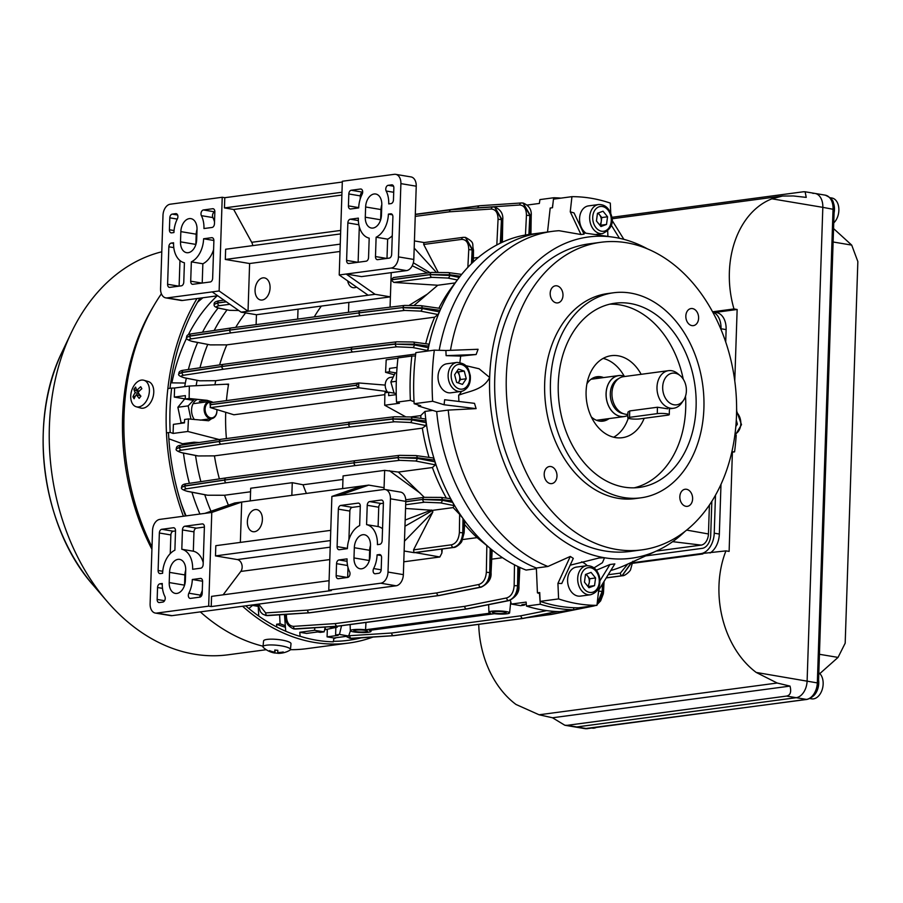 <?xml version="1.0" encoding="UTF-8"?>
<svg xmlns="http://www.w3.org/2000/svg" width="903" height="903" viewBox="0 0 903 903"><rect width="100%" height="100%" fill="white"/><g stroke="black" fill="none" stroke-linecap="round" stroke-linejoin="round"><path stroke-width="1.35" d="M199.969 298.148A206.019 151.851 82.4 0 0 169.99 388.301M168.489 432.605A206.019 151.851 82.4 0 0 185.51 515.952M245.695 605.834A206.019 151.851 82.4 0 0 299.751 636.299M200.308 611.884A208.774 153.894 82.4 0 0 258.134 644.889A208.774 153.894 82.4 0 0 263.044 646.209M290.382 649.686A208.774 153.894 82.4 0 0 306.478 648.693L348.739 643.06A208.774 153.894 82.4 0 0 372.995 637.055M242.58 606.252A208.774 153.894 82.4 0 0 300.394 639.256A208.774 153.894 82.4 0 0 348.739 643.06M161.784 251.79A204.462 150.711 82.4 0 0 71.168 332.925A204.462 150.711 82.4 0 0 106.938 601.195A204.462 150.711 82.4 0 0 180.724 651.074A204.462 150.711 82.4 0 0 228.064 654.799L266.238 649.708M161.4 293.78A208.774 153.894 82.4 0 0 154.706 304.198L152.652 307.663A204.462 150.711 82.4 0 0 151.918 549.272M154.706 304.198A208.774 153.894 82.4 0 0 151.997 547.037M196.989 298.543A208.774 153.894 82.4 0 0 183.399 516.234M333.41 641.311A206.019 151.851 82.4 0 0 348.377 640.317A206.019 151.851 82.4 0 0 361.189 637.845M333.783 638.737A206.019 151.851 82.4 0 0 336.401 637.653M276.747 627.009L276.6 624.233A194.811 143.6 82.4 0 0 285.427 627.269M276.6 624.233L280.065 623.77A194.811 143.6 82.4 0 0 285.303 625.666M258.224 606.353A163.782 120.72 -97.6 0 1 251.215 605.1M258.145 605.586A166.479 122.706 -97.6 0 1 254.68 604.638M170.701 382.838L185.341 383.053A172.405 127.075 -97.6 0 1 186.311 378.222A172.405 127.075 -97.6 0 0 184.697 386.665M188.377 369.508A172.405 127.075 -97.6 0 1 197.655 342.485A172.405 127.075 -97.6 0 0 188.377 369.508M202.543 332.202A172.405 127.075 -97.6 0 1 218.131 307.991A172.405 127.075 -97.6 0 0 202.543 332.202M199.935 514.033A172.405 127.075 -97.6 0 1 191.921 492.237A172.405 127.075 -97.6 0 0 199.935 514.033M189.37 483.331A172.405 127.075 -97.6 0 1 183.467 453.092A172.405 127.075 -97.6 0 0 189.37 483.331M168.861 438.802L182.462 443.745A172.405 127.075 -97.6 0 0 182.575 444.965A172.405 127.075 -97.6 0 1 182.462 443.745L194.01 442.21L199.145 442.515M279.603 614.808L280.065 623.77M258.213 606.026L258.732 616.06M197.464 302.347A166.479 122.706 -97.6 0 1 202.972 297.742M171.886 382.849A172.405 127.075 -97.6 0 1 186.684 338.038M188.388 334.629A172.405 127.075 -97.6 0 1 217.183 295.845M186.074 515.873A172.405 127.075 -97.6 0 1 181.164 503.366M392.771 377.07L390.48 377.375A8.624 6.355 82.4 0 0 389.441 377.635A8.624 6.355 82.4 0 0 385.288 383.989A8.624 6.355 82.4 0 0 387.805 392.376M456.794 371.517A6.897 5.079 -97.6 0 1 459.492 375.704A6.897 5.079 -97.6 0 1 458.589 382.341A6.897 5.079 -97.6 0 1 458.16 382.906M462.708 391.01A14.651 10.802 -97.6 0 1 460.936 391.462L450.834 392.805A14.651 10.802 -97.6 0 1 438.395 380.931A14.651 10.802 -97.6 0 1 445.19 364.202A14.651 10.802 -97.6 0 1 446.962 363.762L457.065 362.408A14.651 10.802 -97.6 0 0 455.293 362.859A14.651 10.802 -97.6 0 0 448.498 379.576A14.651 10.802 -97.6 0 0 460.936 391.462L462.923 390.965C468.476 388.222 470.926 383.053 470.271 375.456C468.465 369.722 468.544 363.627 457.065 362.408M456.918 371.336L458.476 371.878L460.496 379.531L458.205 382.917M466.264 378.763L462.46 384.396L456.636 382.375L454.627 374.722L458.431 369.09L464.255 371.11L466.264 378.763L460.496 379.531M458.476 371.878L464.255 371.11M355.556 630.125A6.897 1.027 -178.1 0 0 353.784 630.757A6.897 1.027 -178.1 0 0 358.186 631.863A6.897 1.027 -178.1 0 0 365.783 631.84A6.897 1.027 -178.1 0 0 367.566 631.22A6.897 1.027 -178.1 0 0 363.164 630.102A6.897 1.027 -178.1 0 0 355.556 630.125M494.144 611.647A6.897 1.027 -178.1 0 0 492.361 612.279A6.897 1.027 -178.1 0 0 496.763 613.385A6.897 1.027 -178.1 0 0 504.371 613.363A6.897 1.027 -178.1 0 0 506.143 612.742A6.897 1.027 -178.1 0 0 501.741 611.624A6.897 1.027 -178.1 0 0 494.144 611.647M368.345 632.269A10.339 1.546 -178.1 0 0 371.009 631.344A10.339 1.546 -178.1 0 0 369.248 630.396L494.381 613.713A10.339 1.546 -178.1 0 0 506.922 613.792A10.339 1.546 -178.1 0 0 509.597 612.866A10.339 1.546 -178.1 0 0 503.039 611.196A10.339 1.546 -178.1 0 0 491.582 611.218A10.339 1.546 -178.1 0 0 488.918 612.178A10.339 1.546 -178.1 0 0 490.679 613.092L365.546 629.775A10.339 1.546 -178.1 0 0 352.994 629.696A10.339 1.546 -178.1 0 0 350.33 630.655A10.339 1.546 -178.1 0 0 356.99 632.314A10.339 1.546 -178.1 0 0 368.345 632.269M573.552 609.796L559.691 611.647A206.877 152.494 -97.6 0 1 543.03 610.067A206.877 152.494 -97.6 0 1 526.438 606.071L540.299 604.231A206.877 152.494 82.4 0 0 556.88 608.216A206.877 152.494 82.4 0 0 573.552 609.796L573.845 607.719M673.807 540.841L673.13 541.653M709.408 505.037L708.449 533.966A10.339 6.818 99.5 0 1 701.179 545.107L656.233 551.101M226.845 384.159L228.47 384.813A162.924 120.088 -97.6 0 1 228.594 384.114L189.337 386.044L174.595 388.008L174.29 397.094L184.686 398.833M173.083 433.44L187.824 431.476L188.456 418.947L184.584 419.466L184.472 422.875L173.387 424.354L173.083 433.44L170.17 432.379A206.877 152.494 -97.6 0 1 171.638 388.087L167.868 388.583M171.638 388.087L174.595 388.008M187.824 431.476L219.226 439.547M170.17 432.379L166.468 432.876M188.456 418.947L208.649 420.753L215.512 416.001M211.065 401.587L207.148 400.345L189.133 398.505L185.262 399.024L193.558 400.413M189.133 398.505L189.337 386.044M185.262 399.024L185.375 395.616L174.29 397.094M314.854 627.754L314.537 630.305L299.796 632.281L306.614 633.421L317.698 631.942L320.26 632.371L324.132 631.852L314.537 630.305M284.468 614.48L285.72 631.231M327.326 629.357L327.078 636.852L333.896 637.992L333.342 641.83A206.877 152.494 -97.6 0 1 300.089 636.254L299.796 632.281M333.896 637.992L348.637 636.028L350.42 630.858M335.848 627.495L335.6 634.944L339.472 634.425L341.537 625.711M325.261 627.066L324.132 631.852M348.637 636.028L339.472 634.425M327.078 636.852L338.162 635.373L335.6 634.944M196.143 385.705A172.405 127.075 -97.6 0 1 197.114 380.366M199.969 367.803A172.405 127.075 -97.6 0 1 207.724 344.461M214.192 330.475A172.405 127.075 -97.6 0 1 227.037 309.876M210.963 511.256A172.405 127.075 -97.6 0 1 204.755 494.72M200.872 481.626A172.405 127.075 -97.6 0 1 195.545 455.473M194.1 443.26A172.405 127.075 -97.6 0 1 194.01 442.21M214.937 384.78A162.924 120.088 -97.6 0 1 215.715 380.705L199.642 380.806L184.539 377.86A2.416 1.58 -78.8 0 0 184.889 377.872L199.642 380.806M384.847 394.645L233.888 414.782L210.512 407.637L209.936 403.257L210.67 402.761L210.501 404.736L355.838 385.355L359.18 387.816L387.161 391.575M226.416 438.565A162.924 120.088 -97.6 0 1 225.716 412.276M226.439 400.605A162.924 120.088 -97.6 0 1 228.47 384.813L226.371 384.215M421.001 418.36A162.924 120.088 -97.6 0 1 420.708 415.606L410.628 416.949M415.673 354.044L215.715 380.705M527.25 205.049L539.373 203.435L539.926 199.597L553.787 197.746L553.584 199.111M553.076 202.622L552.331 207.758M405.582 416.757L384.689 405.233L399.431 403.257L396.519 402.196L410.38 400.356L414.048 401.688M432.672 410.391L424.974 411.418L420.708 415.606M397.952 358.22L386.202 359.789L385.57 372.318L394.035 374.734M396.519 402.196A206.877 152.494 -97.6 0 1 397.986 357.904L411.847 356.053A206.877 152.494 82.4 0 0 410.38 400.356M415.448 355.963L411.847 356.053M385.57 372.318L389.441 371.799L396.665 373.007M384.689 405.233L384.892 392.76L388.764 392.241L396.236 393.494M388.764 392.241L388.651 395.649L396.259 394.634M389.441 371.799L389.554 368.39L397.06 367.397M510.319 600.247L511.403 604.062L526.144 602.098L526.438 606.071M539.497 593.564L540.299 604.231M519.078 567.073A172.405 127.075 -97.6 0 1 517.882 566.508L517.566 585.72L518.92 586.16C519.462 592.108 516.2 596.917 509.134 600.574L467.043 608.972A2.416 1.761 -101.3 0 1 466.558 608.972L508.66 600.574C514.067 598.734 517.227 593.813 518.13 585.821L519.078 567.073A172.405 127.075 -97.6 0 0 526.077 570.064L536.382 568.687M511.403 604.062L520.568 605.665L524.44 605.145L524.462 604.378M524.44 605.145L521.878 604.717L526.291 604.13M560.944 198.129A206.877 152.494 82.4 0 0 553.787 197.746M450.462 350.33A172.405 127.075 -97.6 0 1 552.433 231.349L540.886 232.884A172.405 127.075 -97.6 0 0 439.197 350.296A172.405 127.075 -97.6 0 1 540.886 232.884L529.327 234.43A172.405 127.075 -97.6 0 0 528.898 234.487A172.405 127.075 -97.6 0 0 501.56 242.591L501.966 219.485L494.742 207.069M427.808 351.019A172.405 127.075 -97.6 0 1 428.451 347.711A172.405 127.075 -97.6 0 1 428.778 346.154A172.405 127.075 -97.6 0 1 439.434 311.885A172.405 127.075 -97.6 0 1 440.088 310.361A172.405 127.075 -97.6 0 1 458.329 278.666A172.405 127.075 -97.6 0 1 459.266 277.424A172.405 127.075 -97.6 0 1 460.225 276.194A172.405 127.075 -97.6 0 1 471.456 263.665A172.405 127.075 -97.6 0 1 472.54 262.626A172.405 127.075 -97.6 0 1 500.318 243.178A172.405 127.075 -97.6 0 1 501.56 242.591M517.882 566.508A172.405 127.075 -97.6 0 1 494.788 552.117A172.405 127.075 -97.6 0 1 491.379 549.385A172.405 127.075 -97.6 0 1 490.194 548.392A172.405 127.075 -97.6 0 1 464.007 519.891A172.405 127.075 -97.6 0 1 463.002 518.503A172.405 127.075 -97.6 0 1 452.73 502.384A172.405 127.075 -97.6 0 1 451.861 500.838A172.405 127.075 -97.6 0 1 435.054 461.862A172.405 127.075 -97.6 0 1 434.524 460.146A172.405 127.075 -97.6 0 1 426.239 422.706A172.405 127.075 -97.6 0 1 426.013 421.046L411.892 419.116A2.416 1.603 -82.2 0 0 410.605 416.949L425.211 418.947L426.013 421.046A172.405 127.075 -97.6 0 1 424.974 411.418M570.29 556.44L557.93 583.383L561.756 583.507L573.292 558.37L570.29 556.44L547.907 566.486L536.359 568.021A172.405 127.075 -97.6 0 1 436.691 411.61A172.405 127.075 -97.6 0 0 536.359 568.021L537.432 592.853A196.538 144.864 82.4 0 0 539.791 593.666M404.138 551.011L414.025 552.659L413.551 549.871L432.774 512.136L432.763 510.33L404.962 526.246M413.551 549.871L451.579 544.802C456.184 543.471 458.78 539.373 459.379 532.51L459.65 514.371L453.182 507.599L432.763 510.33L405.549 508.457M486.841 545.581L490.194 548.392L489.753 572.288C489.065 580.313 486.028 585.257 480.644 587.108L438.644 595.529L309.3 612.776L438.644 595.551A2.416 1.761 -101.3 0 1 436.849 592.899L478.861 584.478C483.297 582.954 485.791 578.879 486.345 572.254L486.841 545.581L477.077 537.635L462.573 539.565M477.077 537.635A162.924 120.088 -97.6 0 1 464.571 524.429M442.312 548.979L441.883 553.042L439.851 556.993L415.019 552.557M439.851 556.993L403.776 561.801M405.165 520.038L431.442 510.048M414.387 305.135L437.774 285.246L393.866 282.413L390.965 279.896L390.062 307.167M438.892 308.205A162.924 120.088 -97.6 0 1 451.929 287.177L457.336 279.975L447.944 278.056L431.894 277.345L393.866 282.413M455.112 282.932L437.774 285.246M395.672 174.347L411.023 176.92A10.339 6.818 99.5 0 1 416.238 186.199L400.898 183.625A10.339 6.818 -80.5 0 0 395.672 174.347A10.339 6.818 -80.5 0 0 394.306 174.324L342.339 181.255L339.223 274.963L368.131 295.225L375.061 294.299L390.412 296.873L391.213 272.65L390.976 279.772L393.437 277.548L431.713 272.446A2.416 1.783 -97.6 0 1 432.063 272.446L448.136 272.582A2.416 1.603 -82.3 0 1 448.43 272.582L461.67 274.388M430.065 272.672L413.337 262.784M414.184 248.077L436.115 272.096M424.286 497.327L398.358 472.066L384.655 470.361L384.012 489.494L384.08 487.688L368.729 485.114L338.806 495.51L383.854 489.505A10.339 6.818 -80.5 0 1 385.22 489.528A10.339 6.818 -80.5 0 1 390.435 498.806L388.008 572.062L403.359 574.635L405.786 501.379L390.435 498.806M446.375 498.117A162.924 120.088 -97.6 0 1 432.402 467.528L398.358 472.066M453.182 507.599L454.062 505.59L440.495 502.881L424.444 502.215L405.673 504.721M432.402 467.528L435.393 464.864L415.448 460.993L399.747 460.327L355.68 465.519A2.416 1.704 -96.7 0 1 354.078 462.833L398.144 457.64L417.175 458.397L435.054 461.862L435.393 464.864M187.023 491.209A2.416 1.58 -79 0 0 187.361 491.345C182.508 489.877 180.611 488.546 181.672 487.338L184.81 486.085L224.666 480.08A2.416 1.851 81.4 0 0 226.405 482.755L186.56 488.76C182.846 489.482 183.23 490.352 187.711 491.356L207.667 495.228L224.531 495.25L250.571 491.774M342.959 479.459L303.058 484.776L292.267 482.687L250.684 488.23L250.266 500.905M342.655 488.591L343.072 475.904L384.655 470.361M314.255 316.885A162.924 120.088 -97.6 0 1 321.366 306.072M235.728 327.36A162.924 120.088 -97.6 0 1 245.582 312.912M229.859 304.277L219.406 305.677C215.343 306.399 215.614 307.313 220.208 308.42L229.599 310.339L238.708 310.485M228.403 505.183A162.924 120.088 -97.6 0 1 224.531 495.25M478.353 257.434L473.386 258.089M438.011 272.051L423.688 244.453L423.947 242.58L463.183 237.354A2.416 1.783 82.4 0 0 461.715 239.385L423.688 244.453M181.695 452.674A2.416 1.58 -78.8 0 0 182.045 452.809C177.18 451.308 175.284 449.965 176.367 448.791L179.505 447.527L219.361 441.511A2.416 1.851 81.4 0 0 221.1 444.174L181.255 450.191C177.541 450.913 177.925 451.793 182.395 452.821L198.254 455.959L214.451 455.868A162.924 120.088 -97.6 0 0 219.384 478.895M198.254 455.959L197.102 455.722M429.049 457.392A162.924 120.088 -97.6 0 1 422.333 428.146L214.451 455.868M428.451 347.711L427.379 350.443L412.615 347.508L396.925 346.808L352.859 351.978A2.416 1.704 -96.7 0 1 351.256 349.292L395.322 344.122L414.353 344.912L428.451 347.711M426.193 351.233L427.379 350.443M422.333 428.146L425.99 425.584L410.131 422.457L394.43 421.769L350.364 426.938A2.416 1.704 -96.7 0 1 348.772 424.252L392.839 419.082L411.87 419.861L426.239 422.706L425.99 425.584M399.747 460.327A2.416 1.704 -96.7 0 1 398.144 457.64L417.197 457.731L434.524 460.146L433.327 457.99L415.911 455.563A2.416 1.603 -82.1 0 0 415.628 455.552L399.905 455.349A2.416 1.704 -96.9 0 0 399.577 455.349L355.511 460.643A2.416 1.704 -96.9 0 1 355.838 460.654M229.599 310.339L219.858 308.408A2.416 1.58 -78.4 0 0 220.208 308.42M191.989 341.311A2.416 1.58 -78.9 0 0 192.339 341.447C187.463 339.957 185.566 338.614 186.639 337.429L189.788 336.164L229.633 330.159A2.416 1.851 81.4 0 0 231.382 332.835L191.538 338.839C187.824 339.562 188.208 340.442 192.678 341.458L210.241 344.89L226.811 344.867A162.924 120.088 -97.6 0 0 219.61 364.902M210.241 344.89L192.339 341.447A2.416 1.58 -78.9 0 0 192.678 341.458M425.685 343.727A162.924 120.088 -97.6 0 1 434.682 317.156L226.811 344.867M434.682 317.156L437.978 314.526L420.414 311.095L404.713 310.418L360.647 315.599A2.416 1.704 -96.7 0 1 359.055 312.901L403.122 307.517L422.175 307.833L440.088 310.361L440.664 308.454L420.888 305.654A2.416 1.603 -82 0 0 420.595 305.654L404.883 305.428A2.416 1.704 -96.9 0 0 404.555 305.428A2.416 1.704 -96.9 0 0 403.122 307.517L359.055 312.81A2.416 1.704 -96.9 0 1 360.478 310.722A2.416 1.704 -96.9 0 1 360.816 310.734M458.329 278.666L457.336 279.975M396.925 346.808A2.416 1.704 -96.7 0 1 395.322 344.122L414.387 344.167L428.778 346.154L428.79 344.156L413.089 342A2.416 1.603 -82.2 0 0 412.806 342L397.083 341.808A2.416 1.704 -96.9 0 0 396.756 341.797A2.416 1.704 -96.9 0 0 395.333 343.885L351.267 349.19A2.416 1.704 -96.9 0 1 352.689 347.102A2.416 1.704 -96.9 0 1 353.017 347.102M404.713 310.418A2.416 1.704 -96.7 0 1 403.122 307.72L422.152 308.499L439.434 311.885L437.978 314.526M207.667 495.228L206.437 494.991M303.058 484.776A162.924 120.088 82.4 0 0 306.399 493.422M405.774 501.808L422.785 499.415L442.256 499.585L451.861 500.838L450.168 498.614L440.957 497.406A2.416 1.603 -82.6 0 0 440.675 497.406L424.602 497.327A2.416 1.783 -97.6 0 0 424.252 497.327L405.752 499.788M502.531 557.715L491.717 559.16M414.116 552.681L453.385 547.444C458.995 545.841 462.302 540.897 463.307 532.623L464.165 520.726M486.345 572.254L491.051 572.705C491.593 578.665 488.342 583.473 481.288 587.131L439.185 595.529A2.416 1.761 -101.3 0 1 438.711 595.54L480.802 587.131C486.209 585.291 489.358 580.369 490.25 572.378L491.571 549.588M459.65 514.371L463.002 518.503L462.787 532.533C462.043 540.852 458.882 545.818 453.295 547.432L414.025 552.659M424.444 502.215A2.416 1.783 82.4 0 1 422.773 499.54L442.233 500.285L452.73 502.384L454.062 505.59M390.412 296.873L256.441 314.729L256.113 324.64M298.024 309.187L297.685 319.098M348.829 302.415L348.502 312.325M424.117 242.557L414.421 240.932M292.267 482.687L291.838 495.363M479.854 205.76A2.416 1.795 86.2 0 0 479.538 205.749L521.358 202.961A2.416 1.795 86.2 0 1 521.674 202.972L523.074 203.04L529.847 215.388L528.898 234.487M530.117 234.317L530.411 215.478L523.164 203.062M451.432 209.778A2.416 1.795 86.2 0 0 451.128 209.756L492.948 206.968A2.416 1.795 86.2 0 1 493.264 206.99L494.663 207.058L501.458 219.395L500.318 243.178M472.54 262.626L472.687 249.815L465.508 237.399L463.183 237.354A2.416 1.783 82.4 0 1 463.578 237.354L465.406 237.387L472.167 249.725L471.456 263.665M467.856 267.333L468.759 249.578L473.488 250.052C471.648 243.528 475.61 243.065 465.508 237.399L465.451 237.387M390.965 279.896L430.234 274.659L449.694 275.46L459.266 277.424M460.225 276.194L449.717 274.76L430.234 274.546L390.976 279.772M410.131 422.457A2.416 1.58 -78.8 0 0 411.87 419.861L411.892 419.116L392.85 418.845L348.772 424.15A2.416 1.704 -96.9 0 1 350.206 422.062A2.416 1.704 -96.9 0 1 350.533 422.062M514.157 585.697L517.566 585.72C516.888 593.756 513.863 598.689 508.479 600.551L466.479 608.961A2.416 1.761 -101.3 0 1 464.695 606.342L506.696 597.933C511.132 596.398 513.615 592.323 514.157 585.697L514.496 564.826M551.643 614.401A2.416 1.783 -97.6 0 1 551.564 614.412A2.416 2.416 0 0 0 551.722 614.39A2.416 1.761 -101.3 0 1 551.248 614.401L594.456 605.676M597.097 604.084L602.775 591.228L603.17 582.864M602.391 584.128L602.267 591.149L597.131 603.859M594.084 605.721L551.169 614.39A2.416 1.761 -101.3 0 1 549.713 613.137M606.252 577.864L622.178 575.742L631.976 562.14M631.457 562.377L622.088 575.719L606.274 577.83M226.235 301.737L217.747 302.877L214.192 304.334L217.747 302.99L226.382 301.839M420.414 311.095A2.416 1.58 -78.9 0 0 422.152 308.499L422.175 307.833A2.416 1.603 -82 0 0 420.888 305.654L404.555 305.428L360.478 310.722A2.416 2.416 0 0 0 360.455 310.722A2.416 1.783 -97.6 0 1 360.466 310.722A2.416 1.783 -97.6 0 0 358.976 312.822L358.976 312.912A2.416 1.783 -97.6 0 0 360.647 315.599L231.382 332.835A2.416 1.783 -97.6 0 1 229.712 330.148L358.976 312.912L229.712 330.058L189.799 335.961L186.639 337.429M412.615 347.508A2.416 1.58 -78.8 0 0 414.353 344.912L414.387 344.167A2.416 1.603 -82.2 0 0 413.089 342L396.756 341.797L352.689 347.102A2.416 2.416 0 0 0 352.655 347.102A2.416 1.783 -97.6 0 1 352.678 347.102A2.416 1.783 -97.6 0 0 351.188 349.201L351.188 349.303A2.416 1.783 -97.6 0 0 352.859 351.978L223.583 369.214A2.416 1.783 -97.6 0 1 221.912 366.539L351.188 349.303L221.845 366.437L182 372.329L178.85 373.831L182 372.567L221.845 366.55A2.416 1.851 81.4 0 0 223.583 369.214L183.738 375.23C180.024 375.964 180.408 376.844 184.889 377.872M394.43 421.769A2.416 1.704 -96.7 0 1 392.839 419.082L392.85 418.845A2.416 1.704 -96.9 0 1 394.272 416.757L350.206 422.062A2.416 1.783 -97.6 0 1 350.183 422.062A2.416 1.783 -97.6 0 0 348.705 424.162L348.693 424.263A2.416 1.783 -97.6 0 0 350.364 426.938L221.1 444.174A2.416 1.783 -97.6 0 1 219.429 441.499L348.693 424.263L219.361 441.398L179.516 447.29L176.367 448.791M415.448 460.993A2.416 1.58 -79 0 0 417.175 458.397L417.197 457.731A2.416 1.603 -82.1 0 0 415.911 455.563L399.577 455.349A2.416 1.704 -96.9 0 0 398.155 457.437L353.999 462.833A2.416 1.783 -97.6 0 0 355.68 465.519L226.405 482.755A2.416 1.783 -97.6 0 1 224.734 480.069L353.999 462.833L224.734 479.978L184.822 485.882L181.672 487.338M258.653 604.107L265.674 612.911L307.584 610.135A2.416 1.795 -93.8 0 0 309.221 612.776A2.416 1.592 -80.5 0 0 309.3 612.776L265.911 615.485L309.3 612.787A2.416 1.795 86.2 0 0 309.605 612.81A2.416 1.795 86.2 0 0 309.684 612.798M265.99 615.496L267.785 615.598A2.416 1.795 86.2 0 0 268.101 615.541M286.454 614.356L286.42 616.06C286.748 622.573 289.107 626.005 293.509 626.355L335.419 623.578A2.416 1.795 -93.8 0 0 337.067 626.219A2.416 1.592 -80.5 0 0 337.135 626.208L466.49 608.983L337.067 626.219L293.735 628.917L337.146 626.23A2.416 1.795 86.2 0 0 337.451 626.253A2.416 1.795 86.2 0 0 337.541 626.242M293.836 628.939L295.642 629.041A2.416 1.795 86.2 0 0 295.947 628.985M348.739 635.746L391.688 633.014A2.416 1.795 -93.8 0 0 393.324 635.644A2.416 1.592 -80.5 0 0 393.403 635.644L522.747 618.42L393.403 635.644L350.003 638.353L393.415 635.667A2.416 1.795 86.2 0 0 393.719 635.678A2.416 1.795 86.2 0 0 393.798 635.667M350.093 638.365L351.91 638.466A2.416 1.795 86.2 0 0 352.215 638.41M365.986 622.449L365.546 629.775M385.22 385.096L358.807 382.962L358.66 387.68M359.338 382.928L355.85 385.242L210.512 404.623M523.232 618.42A2.416 1.783 -97.6 0 1 523.153 618.431A2.416 2.416 0 0 0 523.3 618.397A2.416 1.761 -101.3 0 1 522.826 618.408L557.128 611.568M556.891 611.557L522.747 618.397A2.416 1.761 -101.3 0 1 520.963 615.778L546.687 610.62M355.477 460.654A2.416 1.783 -97.6 0 0 354.01 462.742L354.078 462.731A2.416 1.704 -96.9 0 1 355.511 460.643A2.416 1.783 -97.6 0 1 355.489 460.643A2.416 2.416 0 0 0 355.477 460.654L226.213 477.879A2.416 1.783 -97.6 0 1 226.563 477.89M224.666 479.99A2.416 1.851 -98.4 0 1 226.179 477.89A2.416 1.851 -98.4 0 1 226.19 477.89A2.416 2.416 0 0 1 226.213 477.879A2.416 1.783 -97.6 0 0 224.734 479.978L224.666 479.99M350.206 422.062A2.416 2.416 0 0 0 350.172 422.062L220.908 439.298A2.416 1.783 -97.6 0 0 219.429 441.398L219.361 441.398A2.416 1.851 -98.4 0 1 220.874 439.309A2.416 1.851 -98.4 0 1 220.885 439.298A2.416 1.783 -97.6 0 1 221.258 439.298M352.655 347.102L223.391 364.338A2.416 1.783 -97.6 0 0 221.924 366.437L221.845 366.437A2.416 1.851 -98.4 0 1 223.357 364.349A2.416 1.851 -98.4 0 1 223.368 364.338A2.416 1.783 -97.6 0 1 223.752 364.338M360.455 310.722L231.179 327.958A2.416 1.783 -97.6 0 0 229.712 330.058L229.633 330.069A2.416 1.851 -98.4 0 1 231.145 327.97A2.416 1.851 -98.4 0 1 231.168 327.97A2.416 1.783 -97.6 0 1 231.54 327.97M479.459 205.76A2.416 1.783 82.4 0 0 479.38 205.76A2.416 2.416 0 0 1 479.538 205.749A2.416 1.795 86.2 0 0 477.913 207.803L475.384 208.141M451.048 209.767A2.416 1.783 82.4 0 0 450.969 209.778A2.416 2.416 0 0 1 451.128 209.756A2.416 1.795 86.2 0 0 449.491 211.821L415.245 216.381M210.196 407.467L210.501 404.736M389.374 470.644L420.527 493.433M409.522 305.101L427.142 294.254M412.231 265.764L427.412 273.022M404.465 541.168L432.774 512.136M441.883 553.042L441.601 549.069M212.352 402.49A7.935 5.847 82.4 0 0 205.297 407.422A7.935 5.847 82.4 0 0 209.541 417.468A7.935 5.847 82.4 0 0 216.709 412.581A7.935 5.847 82.4 0 0 216.833 409.567M216.878 409.578A8.624 6.355 -97.6 0 1 216.743 412.863A8.624 6.355 -97.6 0 1 211.674 418.608A8.624 6.355 -97.6 0 1 204.338 407.264A8.624 6.355 -97.6 0 1 209.394 401.519A8.624 6.355 -97.6 0 1 212.961 402.399M597.651 213.221A6.897 5.079 -97.6 0 1 599.513 214.767A6.897 5.079 -97.6 0 1 601.037 217.837A6.897 5.079 -97.6 0 1 601.263 221.393A6.897 5.079 -97.6 0 1 599.716 225.016M586.013 233.222A14.651 10.802 -97.6 0 1 580.211 224.26A14.651 10.802 -97.6 0 1 588.508 205.884L598.61 204.541A14.651 10.802 -97.6 0 0 590.314 222.917A14.651 10.802 -97.6 0 0 602.482 233.595L595.291 234.554M598.125 213.052L601.782 217.555L600.743 225.219L600.089 225.468M600.958 226.54L596.431 220.964L597.47 213.289L603.023 211.2L607.55 216.788L606.511 224.452L600.958 226.54M601.782 217.555L607.55 216.788M600.743 225.219L606.511 224.452M356.516 287.075A11.208 7.382 99.5 0 1 354.586 287.696A11.208 7.382 99.5 0 1 353.096 287.673A11.208 7.382 99.5 0 1 347.678 280.878M262.197 300.022A11.208 7.382 99.5 0 1 260.707 299.999A11.208 7.382 99.5 0 1 255.131 288.836A11.208 7.382 99.5 0 1 262.931 277.864A11.208 7.382 99.5 0 1 264.421 277.887A11.208 7.382 99.5 0 1 269.997 289.05A11.208 7.382 99.5 0 1 262.197 300.022M200.997 213.672A3.443 2.269 -80.5 0 0 201.392 215.659A22.417 14.775 99.5 0 1 203.954 228.538L212.036 227.466A3.443 2.269 -80.5 0 0 214.451 223.752L214.846 211.821A3.443 2.269 -80.5 0 0 213.108 208.728A3.443 2.269 -80.5 0 0 212.656 208.728L203.412 209.959A3.443 2.269 -80.5 0 0 200.997 213.672M214.846 211.9A3.443 2.269 -80.5 0 0 212.498 215.603A3.443 2.269 -80.5 0 0 212.894 217.578A22.417 14.775 99.5 0 1 214.519 221.856M385.773 189.032A3.443 2.269 -80.5 0 0 386.168 191.018A22.417 14.775 99.5 0 1 388.73 203.909L391.033 203.593A3.443 2.269 -80.5 0 0 393.46 199.879L393.855 187.959A3.443 2.269 -80.5 0 0 392.116 184.867A3.443 2.269 -80.5 0 0 391.654 184.855L388.188 185.318A3.443 2.269 -80.5 0 0 385.773 189.032M252.727 245.627A6.897 5.079 82.4 0 0 251.7 242.309L233.696 209.473L224.452 207.916L224.791 197.701L222.228 197.272L170.261 204.202A10.339 6.818 -80.5 0 0 162.992 215.343L160.565 288.599A10.339 6.818 -80.5 0 0 165.791 297.877A10.339 6.818 -80.5 0 0 167.157 297.9L182.508 300.473A10.339 6.818 99.5 0 1 181.131 300.451L165.791 297.877M224.791 197.701L342.316 182.034M177.372 218.853A3.443 2.269 -80.5 0 0 176.153 213.661A3.443 2.269 -80.5 0 0 175.701 213.65L172.236 214.113A3.443 2.269 -80.5 0 0 169.809 217.826L169.414 229.757A3.443 2.269 -80.5 0 0 171.152 232.85A3.443 2.269 -80.5 0 0 171.615 232.85L173.929 232.545A22.417 14.775 99.5 0 1 177.372 218.853M183.772 282.12L184.415 262.773A22.417 14.775 99.5 0 1 173.579 242.772L171.277 243.076A3.443 2.269 -80.5 0 0 168.85 246.79L167.608 284.276A3.443 2.269 -80.5 0 0 169.346 287.368A3.443 2.269 -80.5 0 0 169.809 287.368L181.356 285.833A3.443 2.269 -80.5 0 0 183.772 282.12M211.697 237.681L203.615 238.764A22.417 14.775 99.5 0 1 191.346 261.859L190.702 281.194A3.443 2.269 -80.5 0 0 192.441 284.287A3.443 2.269 -80.5 0 0 192.903 284.287L210.23 281.984A3.443 2.269 -80.5 0 0 212.645 278.271L213.887 240.785A3.443 2.269 -80.5 0 0 212.149 237.692A3.443 2.269 -80.5 0 0 211.697 237.681L212.589 237.839M196.685 239.69L197.023 229.464A12.066 7.958 -80.5 0 0 190.928 218.639A12.066 7.958 -80.5 0 0 180.848 231.619L180.51 241.846A12.066 7.958 -80.5 0 0 186.605 252.671A12.066 7.958 -80.5 0 0 196.685 239.69M222.228 197.272L219.124 290.969L167.157 297.9M219.124 290.969L248.032 311.23L241.101 312.156L256.441 314.729M212.194 291.895L241.101 312.156M380.874 212.566L381.506 213.718M358.356 218.131L350.274 219.203A3.443 2.269 -80.5 0 0 347.858 222.928L346.605 260.403A3.443 2.269 -80.5 0 0 348.355 263.495A3.443 2.269 -80.5 0 0 348.806 263.507L366.133 261.193A3.443 2.269 -80.5 0 0 368.548 257.479L369.192 238.144A22.417 14.775 99.5 0 1 358.356 218.131M362.148 194.224A3.443 2.269 -80.5 0 0 360.929 189.02A3.443 2.269 -80.5 0 0 360.478 189.009L351.233 190.251A3.443 2.269 -80.5 0 0 348.818 193.964L348.423 205.884A3.443 2.269 -80.5 0 0 350.161 208.977A3.443 2.269 -80.5 0 0 350.612 208.988L358.694 207.904A22.417 14.775 99.5 0 1 362.148 194.224M390.694 213.819L388.392 214.124A22.417 14.775 99.5 0 1 376.122 237.218L375.479 256.554A3.443 2.269 -80.5 0 0 377.217 259.646A3.443 2.269 -80.5 0 0 377.68 259.658L389.227 258.111A3.443 2.269 -80.5 0 0 391.654 254.398L392.895 216.923A3.443 2.269 -80.5 0 0 391.157 213.83A3.443 2.269 -80.5 0 0 390.694 213.819L391.586 213.966M365.625 206.99L365.286 217.205A12.066 7.958 -80.5 0 0 371.381 228.03A12.066 7.958 -80.5 0 0 381.461 215.049L381.8 204.834A12.066 7.958 -80.5 0 0 375.704 194.01A12.066 7.958 -80.5 0 0 365.625 206.99L380.976 209.552L380.637 219.779A12.066 7.958 -80.5 0 0 380.637 219.892M416.238 186.199L413.811 259.454A10.339 6.818 99.5 0 1 406.542 270.607L391.202 268.033L339.223 274.963M391.202 268.033A10.339 6.818 -80.5 0 0 398.46 256.881L413.811 259.454M400.898 183.625L398.46 256.881M375.061 294.299L346.154 274.038L361.505 276.611L406.542 270.607M340.589 233.911L225.648 249.239L225.31 259.454L249.612 263.529L248.032 311.23L368.131 295.225M381.8 204.721A12.066 7.958 -80.5 0 0 380.976 209.552M197.023 229.362A12.066 7.958 -80.5 0 0 196.199 234.193L195.861 244.42A12.066 7.958 -80.5 0 0 195.861 244.521M217.736 295.778L182.508 300.473M224.452 207.916L341.977 192.249M233.696 209.473L341.876 195.048M225.31 259.454L340.25 244.137M249.612 263.529L340.002 251.474M392.263 235.728A22.417 14.775 99.5 0 1 387.635 239.148L386.992 258.416M387.635 239.148L376.122 237.218M392.433 214.801L388.392 214.124M351.233 190.251L362.667 192.158A3.443 2.269 -80.5 0 0 360.32 195.895L360.218 198.965M359.304 226.755L358.119 262.265M213.593 249.646A22.417 14.775 99.5 0 1 202.859 263.778L202.216 283.045M202.859 263.778L191.346 261.859M213.887 240.491L203.615 238.764M179.968 260.572L179.121 286.127M255.244 509.574A11.208 7.382 99.5 0 1 256.734 509.597A11.208 7.382 99.5 0 1 262.31 520.76A11.208 7.382 99.5 0 1 254.511 531.72A11.208 7.382 99.5 0 1 253.021 531.698A11.208 7.382 99.5 0 1 247.445 520.534A11.208 7.382 99.5 0 1 255.244 509.574M350.014 573.744A3.443 2.269 -80.5 0 0 349.619 571.757A22.417 14.775 99.5 0 1 347.057 558.867L338.975 559.95A3.443 2.269 -80.5 0 0 336.548 563.664L336.153 575.583A3.443 2.269 -80.5 0 0 337.891 578.676A3.443 2.269 -80.5 0 0 338.354 578.688L347.587 577.457A3.443 2.269 -80.5 0 0 350.014 573.744M165.238 598.373A3.443 2.269 -80.5 0 0 164.843 596.398A22.417 14.775 99.5 0 1 162.28 583.507L159.966 583.812A3.443 2.269 -80.5 0 0 157.551 587.526L157.156 599.457A3.443 2.269 -80.5 0 0 158.894 602.549A3.443 2.269 -80.5 0 0 159.346 602.549L162.811 602.087A3.443 2.269 -80.5 0 0 165.238 598.373M380.739 583.214L328.771 590.144L331.333 590.573L211.223 606.579L208.672 606.15L211.776 512.452L241.699 502.045L234.769 502.971L204.846 513.378L159.808 519.383A10.339 6.818 -80.5 0 0 152.539 530.524L150.112 603.791A10.339 6.818 -80.5 0 0 155.327 613.058A10.339 6.818 -80.5 0 0 156.704 613.081L172.044 615.654L351.053 591.792L396.09 585.787L380.739 583.214A10.339 6.818 -80.5 0 0 388.008 572.062M156.704 613.081L208.672 606.15M373.639 568.551A3.443 2.269 -80.5 0 0 374.847 573.755A3.443 2.269 -80.5 0 0 375.309 573.755L378.775 573.292A3.443 2.269 -80.5 0 0 381.19 569.579L381.585 557.659A3.443 2.269 -80.5 0 0 379.847 554.566A3.443 2.269 -80.5 0 0 379.395 554.555L377.082 554.86A22.417 14.775 99.5 0 1 373.639 568.551L381.179 569.816M367.228 505.296L366.584 524.632A22.417 14.775 99.5 0 1 377.42 544.644L379.734 544.34A3.443 2.269 -80.5 0 0 382.15 540.615L383.403 503.14A3.443 2.269 -80.5 0 0 381.653 500.048A3.443 2.269 -80.5 0 0 381.201 500.036L369.654 501.583A3.443 2.269 -80.5 0 0 367.228 505.296L378.741 507.226L378.097 526.562A22.417 14.775 99.5 0 1 382.545 528.774M339.314 549.724L347.395 548.652A22.417 14.775 99.5 0 1 359.654 525.557L360.297 506.222A3.443 2.269 -80.5 0 0 358.559 503.129A3.443 2.269 -80.5 0 0 358.107 503.118L340.781 505.432A3.443 2.269 -80.5 0 0 338.354 509.145L337.112 546.62A3.443 2.269 -80.5 0 0 338.851 549.713A3.443 2.269 -80.5 0 0 339.314 549.724M354.326 547.726L353.987 557.941A12.066 7.958 -80.5 0 0 360.071 568.766A12.066 7.958 -80.5 0 0 370.151 555.785L370.49 545.57A12.066 7.958 -80.5 0 0 364.406 534.745A12.066 7.958 -80.5 0 0 354.326 547.726L369.666 550.299L369.327 560.515A12.066 7.958 -80.5 0 0 369.327 560.628M328.771 590.144L331.886 496.436L338.806 495.51M331.886 496.436L361.798 486.04L368.729 485.114M192.644 569.274L200.726 568.201A3.443 2.269 -80.5 0 0 203.152 564.488L204.394 527.002A3.443 2.269 -80.5 0 0 202.656 523.909A3.443 2.269 -80.5 0 0 202.204 523.909L184.878 526.212A3.443 2.269 -80.5 0 0 182.451 529.926L181.808 549.272A22.417 14.775 99.5 0 1 192.644 569.274M188.862 593.192A3.443 2.269 -80.5 0 0 190.07 598.384A3.443 2.269 -80.5 0 0 190.533 598.396L199.766 597.165A3.443 2.269 -80.5 0 0 202.193 593.452L202.588 581.521A3.443 2.269 -80.5 0 0 200.85 578.428A3.443 2.269 -80.5 0 0 200.387 578.428L192.305 579.5A22.417 14.775 99.5 0 1 188.862 593.192L200.376 595.122A3.443 2.269 -80.5 0 0 199.845 597.154M160.305 573.586L162.619 573.281A22.417 14.775 99.5 0 1 174.889 550.198L175.521 530.851A3.443 2.269 -80.5 0 0 173.782 527.758A3.443 2.269 -80.5 0 0 173.331 527.758L161.784 529.293A3.443 2.269 -80.5 0 0 159.357 533.007L158.115 570.493A3.443 2.269 -80.5 0 0 159.854 573.586A3.443 2.269 -80.5 0 0 160.305 573.586M185.375 580.426L185.713 570.199A12.066 7.958 -80.5 0 0 179.629 559.375A12.066 7.958 -80.5 0 0 169.55 572.355L169.211 582.582A12.066 7.958 -80.5 0 0 175.295 593.406A12.066 7.958 -80.5 0 0 185.375 580.426M204.846 513.378L211.776 512.452M361.798 486.04L241.699 502.045L240.356 542.41M185.725 570.098A12.066 7.958 -80.5 0 0 184.889 574.929L184.551 585.155A12.066 7.958 -80.5 0 0 184.551 585.257M172.044 615.654A10.339 6.818 99.5 0 1 170.678 615.632L155.327 613.058M370.501 545.457A12.066 7.958 -80.5 0 0 369.666 550.299M385.22 489.528L400.571 492.101A10.339 6.818 99.5 0 1 405.786 501.379M403.359 574.635A10.339 6.818 99.5 0 1 396.09 585.787M329.087 580.697L211.562 596.364L211.223 606.579M330.419 540.581L215.478 555.898L237.263 559.555A6.897 5.079 -97.6 0 1 241.778 564.296A6.897 5.079 -97.6 0 1 240.785 571.441L223.143 594.817M330.758 530.354L215.817 545.683L215.478 555.898M175.521 530.93L173.286 531.224A3.443 2.269 -80.5 0 0 170.87 534.937L170.249 553.618M202.295 590.381A22.417 14.775 99.5 0 1 200.376 595.122M202.588 581.227L192.305 579.5M204.394 527.081L196.391 528.142A3.443 2.269 -80.5 0 0 193.964 531.856L193.321 551.202A22.417 14.775 99.5 0 1 203.22 562.592M193.321 551.202L181.808 549.272M347.994 567.49L347.666 577.446M360.297 506.29L352.294 507.362A3.443 2.269 -80.5 0 0 349.867 511.075L348.919 539.701M383.391 503.208L381.156 503.513A3.443 2.269 -80.5 0 0 378.741 507.226M378.097 526.562L366.584 524.632M381.122 555.537L377.082 554.86M194.371 419.556A12.495 9.211 -97.6 0 1 191.921 406.926A12.495 9.211 -97.6 0 1 197.622 399.374M181.232 423.304L177.88 407.264L188.163 405.887L190.962 419.206M180.69 422.92L184.483 422.412M194.608 399.07L188.163 405.887M177.88 407.264L185.171 398.381M136.229 406.756L140.597 408.021A13.793 8.872 -73.9 0 0 151.591 400.751A13.793 8.872 -73.9 0 0 152.155 384.78A13.793 8.872 -73.9 0 0 148.261 381.529L143.893 380.265A13.793 8.872 -73.9 0 0 134.807 384.475A13.793 8.872 -73.9 0 0 132.335 403.506A13.793 8.872 -73.9 0 0 136.229 406.756A13.793 8.872 -73.9 0 0 145.315 402.546A13.793 8.872 -73.9 0 0 147.787 383.515A13.793 8.872 -73.9 0 0 143.893 380.265M139.197 398.381A21.932 5.339 -46 0 1 140.021 397.286A21.932 5.339 -46 0 1 140.902 396.18A22.361 8.974 -142.3 0 1 138.069 392.41A22.361 14.595 -30.2 0 1 141.861 388.719A21.932 0.564 -121.4 0 1 140.71 386.732A22.361 14.595 149.8 0 0 136.917 390.423A22.361 8.974 -142.3 0 1 135.631 387.105A21.932 19.437 -175.3 0 0 134.739 388.177A21.932 19.437 -175.3 0 0 133.926 389.306A22.361 8.974 37.7 0 0 135.213 392.624A22.361 14.595 149.8 0 0 132.955 396.767A21.932 14.662 9.1 0 0 134.118 398.754A22.361 14.595 -30.2 0 1 136.376 394.611A22.361 8.974 37.7 0 0 139.197 398.381M138.949 393.708L135.213 392.624M138.373 392.06L133.926 389.306M139.265 391.112L136.917 390.423M140.608 395.841L136.376 394.611M135.303 396.315L132.955 396.767M138.915 395.356L139.559 394.521M334.054 626.479A12.495 9.211 -97.6 0 1 329.076 626.806M324.606 629.82L337.259 627.145M324.64 627.1L325.78 629.673M786.558 696.078C790.362 695.31 791.513 691.98 790.023 686.099L552.501 717.772L564.849 725.256L584.963 728.631A15.52 10.226 -80.5 0 0 587.018 728.665L576.791 726.949L796.209 697.692L786.558 696.078L567.14 725.335L576.791 726.949A15.52 10.226 99.5 0 1 574.737 726.915A15.52 10.226 -80.5 0 0 576.791 726.949L796.209 697.692A15.52 10.226 -80.5 0 0 807.113 680.975L822.825 207.351A15.52 10.226 -80.5 0 0 815.003 193.434A15.52 10.226 -80.5 0 0 812.937 193.4M819.822 673.604L838.04 657.407L845.185 643.184L857.85 261.554L851.71 245.108L833.559 228.572M819.439 654.291L838.04 657.407M833.119 241.993L851.71 245.108M596.025 727.547A13.793 9.086 99.5 0 1 592.21 728.1L592.075 728.078M832.611 201.2A13.793 9.086 99.5 0 1 832.792 217.115M830.162 197.723L831.911 198.017A13.793 9.086 99.5 0 1 838.729 207.329A13.793 9.086 99.5 0 1 833.751 222.906M817.565 676.178A13.793 9.086 99.5 0 1 813.332 696.055M818.829 672.746A13.793 9.086 99.5 0 1 823.017 680.964A13.793 9.086 99.5 0 1 815.567 698.233A13.793 9.086 99.5 0 1 811.639 698.843L809.889 698.55M277.831 652.463L277.763 653.095A22.361 0.598 -84.5 0 0 277.831 653.332A22.417 22.417 0 0 0 289.829 650.239A13.793 2.867 -174.2 0 0 290.427 649.517L291.014 643.737A13.793 2.867 -174.2 0 0 277.221 639.437A13.793 2.867 -174.2 0 0 263.574 640.938L262.987 646.717A13.793 2.867 -174.2 0 0 262.987 646.796A13.793 2.867 -174.2 0 0 263.428 647.553A22.417 22.417 0 0 0 274.805 653.038A22.361 0.598 95.5 0 0 274.884 652.925A21.932 20.848 -169.8 0 0 277.774 653.208M290.427 649.517A13.793 2.867 -174.2 0 0 290.427 649.438A13.793 2.867 -174.2 0 0 276.623 645.227A13.793 2.867 -174.2 0 0 262.987 646.717M277.763 653.095A22.361 21.864 -1.6 0 0 283.249 652.598A21.932 1.783 -113.9 0 0 283.26 652.327A21.932 1.783 -113.9 0 0 283.226 651.966A22.361 21.864 178.4 0 1 277.752 652.463A22.361 0.598 -84.5 0 1 277.819 650.307A21.932 16.288 -176.2 0 1 274.805 650.013A22.361 0.598 95.5 0 0 274.726 652.169A22.361 21.864 178.4 0 1 269.455 650.634A21.932 2.788 125 0 0 269.433 650.995A21.932 2.788 125 0 0 269.478 651.266A22.361 21.864 -1.6 0 0 274.749 652.813A22.361 0.598 95.5 0 0 274.805 653.038M275.031 650.047L274.749 652.813M274.941 650.036L274.726 652.169M282.978 652.011L283.249 652.598M275.133 650.07L274.884 652.925M394.08 393.132L390.852 382.003L395.266 372.781M396.304 381.28L390.852 382.003M478.737 624.345A87.93 64.813 82.4 0 0 516.008 704.464L539.091 714.781L552.501 717.772M732.401 452.155L729.116 551.406L725.944 550.875L700.897 553.629L632.732 562.716M700.897 553.629A18.963 12.495 -80.5 0 0 714.228 533.188L715.492 495.194M720.989 329.426L721.012 328.748A18.963 12.495 99.5 0 0 712.715 312.066M645.69 555.898L702.229 548.358A12.066 7.958 -80.5 0 0 710.706 535.355L711.835 501.334M702.85 553.957L632.642 563.314M805.115 191.775L815.003 193.434A15.52 10.226 99.5 0 1 822.825 207.351L771.93 198.818L782.483 196.041L793.353 195.962L806.232 197.385L805.115 191.775L803.286 191.786L611.782 217.318M822.825 207.351L807.113 680.975A15.52 10.226 99.5 0 1 796.209 697.692L806.447 699.407A15.52 10.226 -80.5 0 0 817.339 682.691L833.051 209.067A15.52 10.226 -80.5 0 0 825.229 195.15C836.065 200.071 832.679 203.468 834.191 209.485L822.825 207.351M771.93 198.818A87.93 64.813 82.4 0 0 733.97 308.95L712.58 311.806M734.771 380.931L737.141 309.481L733.97 308.95M725.944 550.875A87.93 64.813 82.4 0 0 756.217 672.442L818.479 683.108L834.191 209.485M790.023 686.099L777.19 683.029L756.217 672.442M564.849 725.256L567.14 725.335M737.141 309.481L715.323 312.393M710.051 552.997A18.963 12.495 -80.5 0 0 719.341 534.045L720.989 484.335M725.719 342L726.125 329.606L721.012 328.748M712.648 311.941L716.553 312.596A18.963 12.495 99.5 0 1 726.125 329.606M585.663 574.41A6.897 5.079 -97.6 0 1 587.537 575.945A6.897 5.079 -97.6 0 1 589.049 579.015A6.897 5.079 -97.6 0 1 589.275 582.57L588.101 586.657M590.506 594.772L580.403 596.115A14.651 10.802 -97.6 0 1 568.235 585.437A14.651 10.802 -97.6 0 1 576.52 567.073L586.634 565.718A14.651 10.802 -97.6 0 0 578.338 584.094A14.651 10.802 -97.6 0 0 590.506 594.772C598.136 592.379 601.093 586.261 599.378 576.419C597.075 569.116 592.831 565.549 586.634 565.718M586.137 574.229L589.794 578.733L589.275 582.57A6.897 5.079 -97.6 0 1 587.74 586.194M591.047 572.389L595.574 577.965L594.535 585.641L588.97 587.729L584.455 582.142L585.483 574.477L591.047 572.389M589.794 578.733L595.574 577.965M588.756 586.408L594.535 585.641M667.012 413.8A6.897 0.982 -178.6 0 0 657.271 413.63L629.56 417.333A6.897 0.982 -178.6 0 0 627.777 417.942A6.897 0.982 -178.6 0 0 632.19 418.969A6.897 0.982 -178.6 0 0 639.798 418.89L667.509 415.199A6.897 0.982 -178.6 0 0 669.281 414.59A6.897 0.982 -178.6 0 0 667.012 413.8M667.667 408.799L657.429 407.23L629.718 410.933L627.924 412.118L627.777 417.942M674.135 404.804A15.983 11.773 82.4 0 0 683.526 400.311A15.983 11.773 82.4 0 0 680.241 375.704A15.983 11.773 82.4 0 0 674.925 373.187A15.983 11.773 82.4 0 0 662.678 387.184A15.983 11.773 82.4 0 0 674.135 404.804M680.241 375.704L677.848 373.684A18.963 13.974 82.4 0 0 671.527 370.693A18.963 13.974 82.4 0 0 668.559 370.659A18.963 13.974 82.4 0 0 657.023 389.306A18.963 13.974 82.4 0 0 670.602 408.224A18.963 13.974 82.4 0 0 673.57 408.258A18.963 13.974 82.4 0 0 681.742 402.896L683.526 400.311M668.559 370.659L623.521 376.664A18.963 13.974 82.4 0 0 619.582 378.018A18.963 13.974 82.4 0 0 612.166 397.309A18.963 13.974 82.4 0 0 624.379 413.98A18.963 13.974 82.4 0 0 625.565 414.229A18.963 13.974 82.4 0 0 627.867 414.33M624.944 376.472A20.69 15.249 82.4 0 0 621.919 375.603A20.69 15.249 82.4 0 0 618.679 375.569A20.69 15.249 82.4 0 0 606.094 395.909A20.69 15.249 82.4 0 0 620.903 416.543A20.69 15.249 82.4 0 0 624.142 416.588A20.69 15.249 82.4 0 0 627.845 415.425M736.284 420.076L737.379 424.196L735.821 426.498M736.001 424.387L737.379 424.196M556.869 285.833A8.624 6.355 82.4 0 0 555.447 285.811A8.624 6.355 82.4 0 0 550.198 294.243A8.624 6.355 82.4 0 0 556.304 302.877A8.624 6.355 82.4 0 0 557.727 302.9A8.624 6.355 82.4 0 0 562.975 294.48A8.624 6.355 82.4 0 0 556.869 285.833M550.875 466.546A8.624 6.355 82.4 0 0 549.453 466.512A8.624 6.355 82.4 0 0 544.204 474.944A8.624 6.355 82.4 0 0 550.311 483.579A8.624 6.355 82.4 0 0 551.733 483.602A8.624 6.355 82.4 0 0 556.982 475.181A8.624 6.355 82.4 0 0 550.875 466.546M686.517 489.279A8.624 6.355 82.4 0 0 685.095 489.257A8.624 6.355 82.4 0 0 679.846 497.677A8.624 6.355 82.4 0 0 685.941 506.312A8.624 6.355 82.4 0 0 687.364 506.335A8.624 6.355 82.4 0 0 692.612 497.914A8.624 6.355 82.4 0 0 686.517 489.279M692.511 308.578A8.624 6.355 82.4 0 0 691.088 308.544A8.624 6.355 82.4 0 0 685.84 316.976A8.624 6.355 82.4 0 0 691.946 325.611A8.624 6.355 82.4 0 0 693.369 325.633A8.624 6.355 82.4 0 0 698.606 317.213A8.624 6.355 82.4 0 0 692.511 308.578M609.073 418.597A22.417 16.525 -97.6 0 1 603.001 421.137A22.417 16.525 -97.6 0 1 599.31 421.069A22.417 16.525 -97.6 0 1 591.341 416.949M586.927 383.809A22.417 16.525 -97.6 0 1 597.086 376.709A22.417 16.525 -97.6 0 1 600.777 376.777A22.417 16.525 -97.6 0 1 603.61 377.578M599.569 378.12A22.417 16.525 82.4 0 0 596.736 377.319A22.417 16.525 82.4 0 0 595.088 377.149M626.49 242.749A155.158 114.365 -97.6 0 1 736.351 398.178A155.158 114.365 -97.6 0 1 641.909 549.871A155.158 114.365 -97.6 0 1 616.32 549.408A155.158 114.365 -97.6 0 1 506.47 393.979A155.158 114.365 -97.6 0 1 600.901 242.275A155.158 114.365 -97.6 0 1 626.49 242.749M641.909 549.871L630.362 551.417A155.158 114.365 -97.6 0 1 604.773 550.943A155.158 114.365 -97.6 0 1 494.912 395.514A155.158 114.365 -97.6 0 1 589.354 243.821L600.901 242.275M581.645 561.847A20.69 15.249 -97.6 0 1 587.21 565.662M570.165 565.199L599.197 557.964L604.547 557.761L602.414 562.704L594.016 567.874M537.432 592.853L539.734 592.549L540.118 601.375A205.162 151.219 82.4 0 0 559.25 606.206A205.162 151.219 82.4 0 0 578.484 607.809L596.962 605.337L598.655 590.212L614.841 563.901L609.954 564.51L599.998 580.697M540.118 601.375L558.596 598.915A205.162 151.219 82.4 0 0 577.728 603.746A205.162 151.219 82.4 0 0 596.962 605.337M547.523 232.003L550.198 208.04L552.501 207.724L553.46 199.134L571.938 196.662L570.256 211.799L580.979 234.52L559.047 230.705A172.405 127.075 -97.6 0 0 552.433 231.349M613.509 292.775L607.742 293.543A103.439 76.247 82.4 0 0 544.78 394.679A103.439 76.247 82.4 0 0 618.013 498.298A103.439 76.247 82.4 0 0 635.08 498.614L640.848 497.835A103.439 76.247 82.4 0 0 703.809 396.71A103.439 76.247 82.4 0 0 630.576 293.08A103.439 76.247 82.4 0 0 613.509 292.775A103.439 76.247 82.4 0 0 550.548 393.911A103.439 76.247 82.4 0 0 623.792 497.53A103.439 76.247 82.4 0 0 640.848 497.835M609.739 304.176A92.907 68.481 -97.6 0 1 619.83 304.875A92.907 68.481 -97.6 0 1 683.244 379.17M624.131 487.123A92.907 68.481 -97.6 0 1 558.359 394.047A92.907 68.481 -97.6 0 1 614.898 303.216A92.907 68.481 -97.6 0 1 630.226 303.498A92.907 68.481 -97.6 0 1 696.01 396.564A92.907 68.481 -97.6 0 1 639.459 487.394A92.907 68.481 -97.6 0 1 624.131 487.123M644.166 418.315A41.38 30.499 -97.6 0 1 622.257 437.707A41.38 30.499 -97.6 0 1 615.428 437.583A41.38 30.499 -97.6 0 1 586.137 396.135A41.38 30.499 -97.6 0 1 611.32 355.68A41.38 30.499 -97.6 0 1 618.149 355.805A41.38 30.499 -97.6 0 1 641.153 374.316M603.159 358.401A41.38 30.499 -97.6 0 1 624.21 376.19M628.24 418.303A41.38 30.499 -97.6 0 1 613.668 437.221M685.512 396.18A92.907 68.481 -97.6 0 1 634.233 487.823M600.958 421.238A22.417 16.525 82.4 0 0 605.033 419.127M432.639 401.259L414.161 403.72A205.162 151.219 82.4 0 1 415.854 352.61L434.332 350.15A205.162 151.219 82.4 0 0 432.639 401.259L444.095 404.758L476.107 408.63L474.504 403.348L444.648 399.736L444.095 404.758M414.161 403.72L420.674 405.707L418.36 406.011L436.691 411.61L448.238 410.075A172.405 127.075 -97.6 0 0 547.907 566.486M418.292 404.984A196.538 144.864 82.4 0 0 418.36 406.011M610.744 213.345L610.304 203.096A205.162 151.219 82.4 0 0 571.938 196.662M731.769 452.234L734.568 451.861A205.162 151.219 82.4 0 0 736.193 435.246M736.701 411.012A205.162 151.219 82.4 0 0 736.611 407.975M557.93 583.383L558.596 598.915M476.107 408.63L448.238 410.075M461.512 391.36A20.69 15.249 -97.6 0 1 458.634 395.232C469.007 391.022 483.207 390.243 489.652 377.465A162.055 119.456 -97.6 0 1 614.785 237.41A162.055 119.456 -97.6 0 1 615.169 237.466A162.055 119.456 -97.6 0 1 647.349 248.81M465.655 365.625L479.075 368.763L489.652 377.465A162.055 119.456 -97.6 0 0 604.547 557.761A162.055 119.456 -97.6 0 0 656.594 550.943L624.932 565.346A172.405 127.075 -97.6 0 1 610.778 570.504M458.938 401.463A169.64 125.043 -97.6 0 1 458.634 395.232M459.887 362.475A169.64 125.043 -97.6 0 1 460.711 356.098L476.129 354.518L478.071 349.28L445.89 350.499L446.116 355.647L460.711 356.098M445.89 350.499L434.332 350.15M446.116 355.647L476.129 354.518M580.979 234.52L584.049 234.148L574.048 212.95L570.256 211.799M611.263 225.118L619.458 238.29M607.685 231.078L607.911 236.372M611.986 220.23L623.883 239.351M614.785 237.41L583.44 232.85M731.87 451.782L734.568 451.861M597.651 589.907L598.655 590.212M609.954 564.51L596.985 569.94L596.872 570.922M596.985 569.94A169.64 125.043 -97.6 0 1 596.149 569.951M685.027 531.393A162.055 119.456 -97.6 0 1 656.594 550.943M248.81 608.475A175.814 129.592 82.4 0 0 252.58 605.382M93.37 585.381C41.583 527.228 27.474 421.43 62.217 351.73A178.083 131.262 82.4 0 0 93.37 585.381L106.938 601.195M457.29 364.733A12.495 9.211 82.4 0 0 451.726 380.028A12.495 9.211 82.4 0 0 463.611 388.753A12.495 9.211 82.4 0 0 469.176 373.458A12.495 9.211 82.4 0 0 457.29 364.733M673.051 541.71L701.179 545.107M686.664 530.095L708.449 533.966M199.326 401.383L207.148 400.345M451.579 544.802A2.416 1.783 -97.6 0 0 453.295 547.432L453.385 547.444A2.416 1.783 82.4 0 0 453.78 547.455L414.545 552.681M310.147 612.674A2.416 1.783 -97.6 0 1 309.763 612.787A2.416 1.783 -97.6 0 1 309.368 612.787A2.416 1.592 -80.5 0 1 309.3 612.787A2.416 1.783 -97.6 0 1 307.584 610.135L436.849 592.899A2.416 1.783 -97.6 0 0 438.565 595.54A2.416 1.592 -80.5 0 0 438.644 595.529L438.711 595.54A2.416 1.592 -80.5 0 1 438.644 595.551A2.416 1.783 -97.6 0 0 439.039 595.551A2.416 2.416 0 0 0 439.185 595.529M447.944 278.056A2.416 1.58 101.6 0 0 449.694 275.46L449.717 274.76A2.416 1.603 -82.3 0 0 448.43 272.582L431.713 272.446A2.416 1.783 -97.6 0 0 430.234 274.546L430.234 274.659A2.416 1.783 82.4 0 0 431.894 277.345M608.182 574.726L620.372 573.1L627.777 564.048M620.372 573.1A2.416 1.783 -97.6 0 0 622.088 575.719L622.178 575.742A2.416 1.783 82.4 0 0 622.573 575.742L606.206 577.931M602.944 591.792L599.095 601.59M440.495 502.881A2.416 1.58 101.3 0 0 442.233 500.285L442.256 499.585A2.416 1.603 -82.6 0 0 440.957 497.406L424.252 497.327A2.416 1.783 -97.6 0 0 422.785 499.415L405.774 501.684M223.967 300.146L219.215 300.778A2.416 1.783 -97.6 0 0 217.747 302.877L217.747 302.99A2.416 1.783 82.4 0 0 219.406 305.677M214.192 304.063C213.853 302.494 215.535 301.399 219.215 300.778A2.416 1.783 -97.6 0 1 219.576 300.778M496.819 244.961L498.061 219.271C497.937 212.792 495.691 209.372 491.322 209.033L449.491 211.821A2.416 1.783 82.4 0 1 450.969 209.778L415.301 214.53M468.759 249.578C468.623 242.884 466.275 239.487 461.715 239.385M459.379 532.51L464.108 532.973L464.752 521.121M337.993 626.118A2.416 1.783 -97.6 0 1 337.62 626.23A2.416 1.783 -97.6 0 1 337.214 626.219A2.416 1.592 -80.5 0 1 337.146 626.23A2.416 1.783 -97.6 0 1 335.419 623.578L464.695 606.342A2.416 1.783 -97.6 0 0 466.411 608.972A2.416 1.592 -80.5 0 0 466.479 608.961L466.558 608.972A2.416 1.592 -80.5 0 1 466.49 608.983A2.416 1.783 -97.6 0 0 466.885 608.994A2.416 2.416 0 0 0 467.043 608.972M597.978 596.251L598.881 589.828M598.858 591.115L603.565 591.567L603.306 593.914L600.63 600.89L597.041 604.615M527.465 617.573L551.169 614.412L527.792 617.505M391.688 633.014L520.963 615.778A2.416 1.783 -97.6 0 0 522.668 618.408A2.416 1.592 -80.5 0 0 522.747 618.397L522.826 618.408A2.416 1.592 -80.5 0 1 522.747 618.42A2.416 1.783 -97.6 0 0 523.153 618.431L393.877 635.667A2.416 1.783 -97.6 0 1 393.482 635.656A2.416 1.592 -80.5 0 1 393.415 635.667A2.416 1.783 -97.6 0 1 391.688 633.014M394.6 416.757L410.312 416.949A2.416 1.603 -82.2 0 1 410.605 416.949L394.272 416.757A2.416 1.704 -96.9 0 1 394.6 416.757M502.373 242.218L502.757 219.734L498.061 219.271M525.456 235.028L526.449 215.241C526.336 208.774 524.101 205.365 519.733 205.015L477.913 207.803A2.416 1.783 82.4 0 1 479.38 205.76L415.312 214.304M530.919 234.216L531.212 215.727L526.449 215.241M481.288 587.131A2.416 1.761 -101.3 0 1 480.802 587.131L480.644 587.108A2.416 1.761 -101.3 0 1 478.861 584.478M509.134 600.574A2.416 1.761 -101.3 0 1 508.66 600.574L508.479 600.551A2.416 1.761 -101.3 0 1 506.696 597.933M549.667 613.137A2.416 1.783 -97.6 0 0 551.101 614.401A2.416 1.592 -80.5 0 0 551.169 614.39L551.248 614.401A2.416 1.592 -80.5 0 1 551.169 614.412A2.416 1.783 -97.6 0 0 551.564 614.412L526.562 617.754M595.235 605.574L593.813 605.992A2.416 1.761 -101.3 0 1 593.339 605.992L593.181 605.969A2.416 1.761 -101.3 0 1 592.876 605.89M231.179 327.958A2.416 2.416 0 0 0 231.145 327.97L191.301 333.862A2.416 1.851 -98.4 0 0 189.799 335.961L189.788 336.164A2.416 1.851 81.4 0 0 191.538 338.839M223.391 364.338A2.416 2.416 0 0 0 223.357 364.349L183.512 370.23A2.416 1.851 -98.4 0 0 182 372.329L182 372.567A2.416 1.851 81.4 0 0 183.738 375.23M220.908 439.298A2.416 2.416 0 0 0 220.874 439.309L181.029 445.19A2.416 1.851 -98.4 0 0 179.516 447.29L179.505 447.527A2.416 1.851 81.4 0 0 181.255 450.191M226.179 477.89L186.334 483.782A2.416 1.851 -98.4 0 0 184.822 485.882L184.81 486.085A2.416 1.851 81.4 0 0 186.56 488.76M265.674 612.911A2.416 1.795 -93.8 0 0 267.322 615.553L267.48 615.575A2.416 1.795 86.2 0 0 267.785 615.598L309.605 612.81A2.416 2.416 0 0 0 309.763 612.787L439.039 595.551A2.416 1.783 -97.6 0 0 439.118 595.54M293.509 626.355A2.416 1.795 -93.8 0 0 295.157 628.996L295.326 629.019A2.416 1.795 86.2 0 0 295.642 629.041L337.451 626.253A2.416 2.416 0 0 0 337.62 626.23L466.885 608.994A2.416 1.783 -97.6 0 0 466.964 608.983M349.777 635.78A2.416 1.795 -93.8 0 0 351.414 638.421L351.594 638.455A2.416 1.795 86.2 0 0 351.91 638.466L393.719 635.678A2.416 2.416 0 0 0 393.877 635.667A2.416 1.783 -97.6 0 0 394.261 635.554M359.18 387.816L210.512 407.637M293.746 628.917C287.888 626.411 285.235 622.201 285.799 616.264L286.42 616.06M207.058 495.16L187.361 491.345A2.416 1.58 -79 0 0 187.711 491.356M197.667 455.902L182.045 452.809A2.416 1.58 -78.8 0 0 182.395 452.821M184.178 377.725A2.416 1.58 -78.8 0 0 184.539 377.86C179.663 376.348 177.767 375.005 178.85 373.831L178.85 373.831M219.497 308.262A2.416 1.58 -78.4 0 0 219.858 308.408C215.49 307.505 213.593 306.14 214.192 304.334L214.192 304.334M523.266 203.073L521.358 202.961A2.416 1.795 86.2 0 0 519.733 205.015M502.757 219.734C503.321 213.808 500.68 209.586 494.833 207.08L492.948 206.968A2.416 1.795 86.2 0 0 491.322 209.033M610.721 215.591A12.495 9.211 82.4 0 0 598.836 206.866A12.495 9.211 82.4 0 0 593.271 222.149A12.495 9.211 82.4 0 0 605.157 230.886A12.495 9.211 82.4 0 0 610.721 215.591M212.894 217.578L201.392 215.659M393.708 192.283L386.168 191.018M251.7 242.309L340.702 230.434M195.861 244.42L180.51 241.846M196.199 234.193L180.848 231.619M380.637 219.779L365.286 217.205M392.545 185.002L391.654 184.855M393.573 186.221L388.188 185.318M386.755 258.45L375.479 256.554M358.705 207.611L348.423 205.884M360.32 195.895L348.818 193.964M361.369 189.167L360.478 189.009M357.881 262.299L346.605 260.403M358.852 224.768L347.858 222.928M358.367 220.569L350.274 219.203M214.846 211.866L203.412 209.959M213.548 208.875L212.656 208.728M201.979 283.079L190.702 281.194M178.884 286.161L167.608 284.276M173.794 247.614L168.85 246.79M173.568 243.46L171.277 243.076M174.053 230.536L169.414 229.757M177.259 219.079L169.809 217.826M177.62 215.016L172.236 214.113M176.593 213.797L175.701 213.65M329.787 559.578L240.785 571.441M330.205 547.162L237.263 559.555M369.327 560.515L353.987 557.941M184.551 585.155L169.211 582.582M184.889 574.929L169.55 572.355M164.583 600.698L157.156 599.457M162.495 588.361L157.551 587.526M162.269 584.196L159.966 583.812M162.743 571.272L158.115 570.493M170.87 534.937L159.357 533.007M173.286 531.224L161.784 529.293M174.223 527.905L173.331 527.758M201.279 578.575L200.387 578.428M193.964 531.856L182.451 529.926M196.391 528.142L184.878 526.212M203.096 524.056L202.204 523.909M347.429 577.48L336.153 575.583M347.542 565.504L336.548 563.664M347.068 561.305L338.975 559.95M347.407 548.347L337.112 546.62M349.867 511.075L338.354 509.145M352.294 507.362L340.781 505.432M358.999 503.264L358.107 503.118M381.156 503.513L369.654 501.583M382.093 500.183L381.201 500.036M380.287 554.702L379.395 554.555M587.593 728.676A3.443 2.54 82.4 0 1 587.018 728.665L806.447 699.407A3.443 2.54 82.4 0 0 807.011 699.419L584.963 728.631M777.19 683.029L539.091 714.781M719.341 534.045L714.228 533.188M581.284 583.338A12.495 9.211 82.4 0 0 593.169 592.063A12.495 9.211 82.4 0 0 598.734 576.78A12.495 9.211 82.4 0 0 586.848 568.043A12.495 9.211 82.4 0 0 581.284 583.338M619.582 378.018L617.539 379.204A18.026 13.285 82.4 0 0 610.507 397.534A18.026 13.285 82.4 0 0 622.099 413.371L624.379 413.98M657.271 413.63L657.429 407.23M624.797 376.495A20.611 15.193 82.4 0 0 621.907 375.682A20.611 15.193 82.4 0 0 606.116 393.742A20.611 15.193 82.4 0 0 620.903 416.475A20.611 15.193 82.4 0 0 627.845 415.335M629.56 417.333L629.718 410.933M734.997 434.083A12.495 9.211 82.4 0 0 740.787 424.376A12.495 9.211 82.4 0 0 736.577 412.299M62.217 351.73L71.168 332.925M371.009 631.344L371.133 630.147M350.33 630.655L350.104 624.571M488.918 612.178L488.636 604.66M509.597 612.866L510.748 601.759M492.158 550.074L494.788 552.117M604.051 581.43L603.565 591.567M551.722 614.39L593.813 605.992M523.3 618.397L557.501 611.579M346.007 636.378L350.003 638.353M518.92 586.16L519.868 567.445M285.799 616.264L285.833 614.39M491.051 572.705L492.158 550.04M258.01 604.197L260.425 611.816L262.581 614.051L265.911 615.485M622.573 575.742C624.955 576.024 630.825 570.707 630.689 569.229L632.868 561.248M453.78 547.455C456.15 547.726 462.043 542.421 461.907 540.953L464.108 532.973M186.334 483.782C183.23 484.132 181.684 485.216 181.684 487.022M181.029 445.19C177.925 445.54 176.378 446.624 176.378 448.419M183.512 370.23C180.419 370.591 178.862 371.664 178.862 373.47M191.301 333.862C188.072 334.324 186.526 335.408 186.65 337.101M531.212 215.727C531.765 209.801 529.113 205.579 523.255 203.073M473.488 250.052L473.341 261.859M671.166 542.703L673.57 540.999M358.897 382.94L210.399 402.738M211.674 418.608L200.173 420.143M209.394 401.519L193.084 403.697M602.482 233.595C611.015 229.531 613.972 223.413 611.354 215.241C609.062 207.938 604.818 204.371 598.61 204.541M815.003 193.434L825.229 195.15M818.479 683.108C817.768 692.059 813.942 697.488 807.011 699.419M782.483 196.041L611.941 218.786M596.477 420.267L624.142 416.588M669.258 408.833L673.57 408.258M591.014 379.26L618.679 375.569M669.281 414.59L669.428 408.811M734.726 436.104L741.498 424.647L736.6 410.91"/></g></svg>
